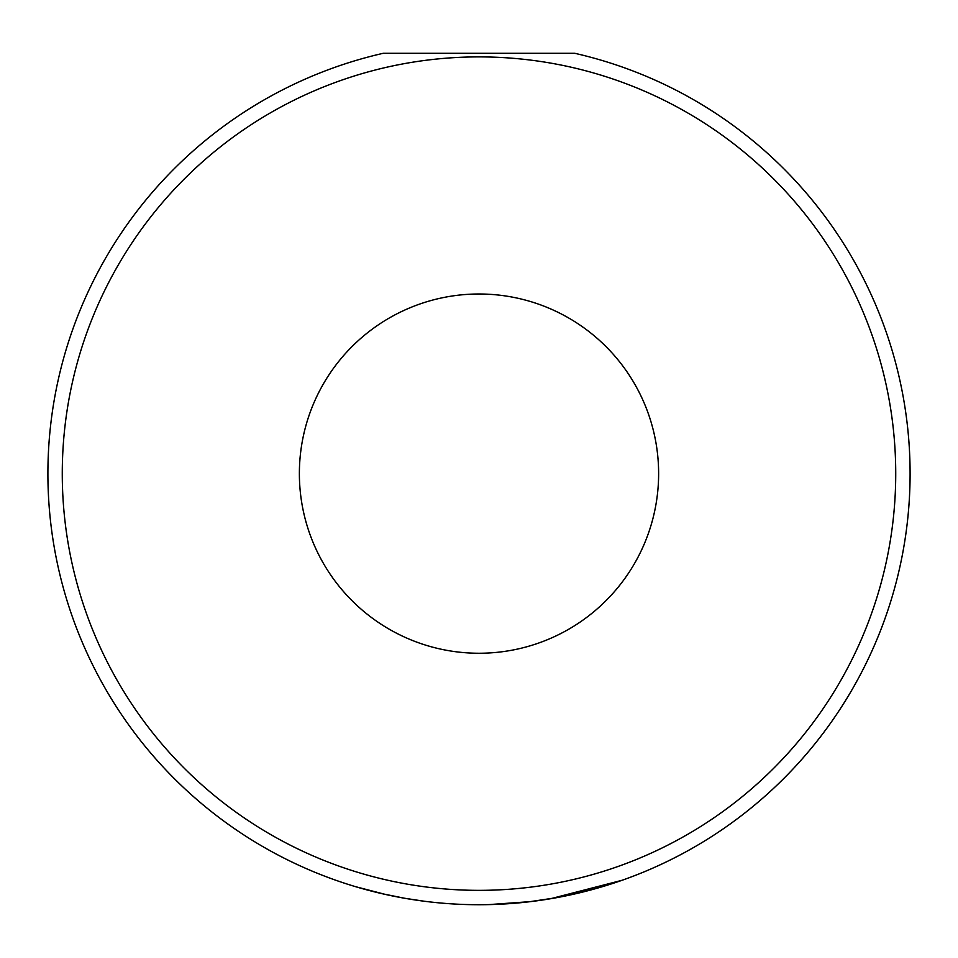 <?xml version="1.0" encoding="UTF-8"?>
<svg xmlns="http://www.w3.org/2000/svg" width="958" height="958" viewBox="0 0 958 958"><rect width="100%" height="100%" fill="white"/><g stroke="black" fill="none" stroke-linecap="round" stroke-linejoin="round"><path stroke-width="1.44" d="M382.29 893.73L404.683 898.269M488.867 904.603L530.756 901.598M622.101 880.27L550.563 898.736M299.375 473.623A179.625 179.625 0 0 0 479 653.248A179.625 179.625 0 0 0 658.625 473.623A179.625 179.625 0 0 0 479 293.998A179.625 179.625 0 0 0 299.375 473.623M47.9 473.623A431.1 431.1 0 0 1 383.212 53.301L574.788 53.301A431.1 431.1 0 0 1 479 904.723A431.1 431.1 0 0 1 47.9 473.623A431.1 431.1 0 0 0 479 904.723A431.1 431.1 0 0 0 910.1 473.623M385.727 894.509L355.646 886.701M528.84 901.825L556.706 897.658M562.394 896.58L595.457 888.689M587.781 890.772L570.621 894.868M404.563 898.245L423.52 901.131M895.73 473.623A416.73 416.73 0 0 0 479 56.893A416.73 416.73 0 0 0 62.27 473.623A416.73 416.73 0 0 0 479 890.353A416.73 416.73 0 0 0 895.73 473.623"/></g></svg>
